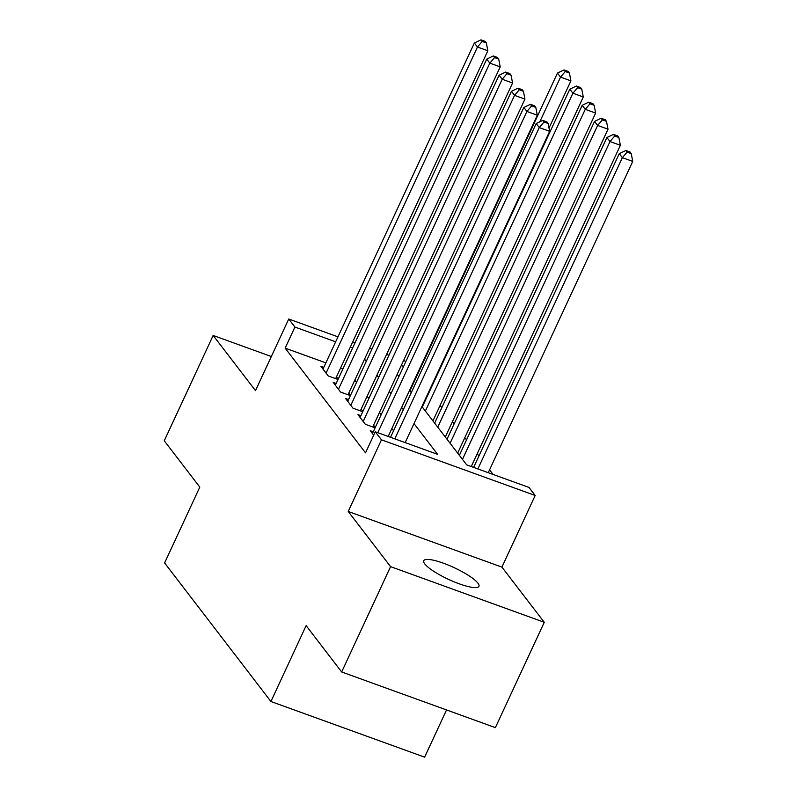 <?xml version="1.0" encoding="UTF-8"?>
<svg xmlns="http://www.w3.org/2000/svg" width="797" height="797" viewBox="0 0 797 797"><rect width="100%" height="100%" fill="white"/><g stroke="black" fill="none" stroke-linecap="round" stroke-linejoin="round"><path stroke-width="1.2" d="M477.931 583.155A30.435 6.506 24.9 0 0 448.711 565.262A30.435 6.506 24.9 0 0 423.745 560.709A30.435 6.506 24.9 0 0 424.761 563.897A30.435 6.506 24.9 0 0 453.981 581.78A30.435 6.506 24.9 0 0 478.947 586.333A30.435 6.506 24.9 0 0 477.931 583.155M421.912 406.54L466.683 464.87L528.989 487.435L535.176 495.485L381.474 439.834L375.287 431.785L437.603 454.34L414.002 423.586M501.921 567.115L348.219 511.465L390.57 566.637L341.674 671.971L495.375 727.631L544.271 622.298L501.921 567.115L535.176 495.485M446.539 709.948L424.622 757.15L270.92 701.499L164.6 562.941L199.798 487.106L164.262 440.791L213.148 335.457L255.498 390.63L288.743 319.009L337.968 336.832M493.064 474.424L489.567 469.871M478.917 455.994L477.204 453.762M466.554 439.884L464.84 437.643M454.19 423.765L452.477 421.533M441.827 407.656L440.113 405.424M390.57 566.637L544.271 622.298M271.329 356.518L213.148 335.457M373.255 431.805L370.286 430.729L373.703 435.192M360.892 415.695L357.923 414.619L365.335 424.283L375.108 427.82M348.528 399.576L345.559 398.5L352.971 408.174L362.745 411.71M336.165 383.467L333.196 382.391L340.608 392.064L350.381 395.601M425.947 399.108L425.449 398.928M325.883 362.874L285.147 348.13L365.514 452.845L375.287 431.785M393.569 430.778L391.855 428.547M381.205 414.669L379.492 412.438M368.842 398.56L367.128 396.328M356.478 382.45L354.765 380.209M342.869 369.031L340.508 368.174M323.801 367.357L320.832 366.281L328.244 375.945L338.018 379.482M338.177 379.123L336.464 376.891M350.541 395.232L348.827 393.001M362.904 411.342L361.19 409.11M375.267 427.451L373.554 425.219M348.219 511.465L381.474 439.834M285.147 348.13L294.93 327.059L288.743 319.009M341.674 671.971L306.128 625.655L270.92 701.499M397.185 374.321L398.898 376.553M409.548 390.43L411.262 392.662M435.73 378.047L435.222 377.858M418.744 371.89L418.236 371.711M403.611 366.411L401.25 365.564M352.603 342.132L354.954 342.979M369.589 348.279L371.94 349.136M386.575 354.426L388.936 355.283M403.561 360.583L405.922 361.43M420.547 366.73L421.055 366.919M437.533 372.886L438.041 373.066M352.643 347.96L350.291 347.113M335.657 341.813L294.93 327.059M403.352 409.708L401.638 407.476M390.988 393.598L389.275 391.367M378.625 377.489L376.911 375.257M366.261 361.38L364.548 359.148M335.657 378.635L487.844 50.779L477.463 47.023L326.083 373.126M482.185 41.464L486.339 42.968L485.104 41.354L480.95 39.85L482.185 41.464L477.463 47.023L474.364 42.988L322.994 369.101M487.844 50.779L486.339 42.968M480.95 39.85L474.364 42.988M549.023 128.038L570.921 80.866L560.54 77.1L557.452 73.075L409.917 390.909M539.778 121.831L560.54 77.1L565.272 71.541L569.427 73.045L568.191 71.441L564.037 69.937L565.272 71.541M557.452 73.075L564.037 69.937M569.427 73.045L570.921 80.866M348.02 394.744L500.207 66.888L489.826 63.132L338.446 389.245M494.548 57.573L498.703 59.078L497.467 57.464L493.313 55.959L494.548 57.573L489.826 63.132L486.728 59.098L335.358 385.21M500.207 66.888L498.703 59.078M493.313 55.959L486.728 59.098M360.383 410.853L512.571 82.998L502.19 79.242L350.81 405.354M506.912 73.683L511.066 75.187L509.831 73.573L505.677 72.069L506.912 73.683L502.19 79.242L499.091 75.217L347.721 401.319M512.571 82.998L511.066 75.187M505.677 72.069L499.091 75.217M372.747 426.963L524.934 99.107L514.553 95.351L363.173 421.464M519.275 89.792L523.43 91.296L522.194 89.682L518.04 88.178L519.275 89.792L514.553 95.351L511.455 91.326L360.085 417.439M524.934 99.107L523.43 91.296M518.04 88.178L511.455 91.326M388.189 436.447L537.298 115.226L526.917 111.46L377.798 432.691M531.639 105.901L535.793 107.406L534.558 105.792L530.404 104.297L531.639 105.901L526.917 111.46L523.818 107.436L372.448 433.548M537.298 115.226L535.793 107.406M530.404 104.297L523.818 107.436M432.93 420.896L583.284 96.975L572.904 93.209L569.815 89.184L422.28 407.018M425.369 411.043L572.904 93.209L577.636 87.65L581.79 89.154L580.555 87.55L576.4 86.046L577.636 87.65M569.815 89.184L576.4 86.046M581.79 89.154L583.284 96.975M445.294 437.005L595.648 113.084L585.267 109.319L582.179 105.294L434.644 423.127M437.732 427.152L585.267 109.319L589.999 103.769L594.154 105.274L592.918 103.66L588.764 102.155L589.999 103.769M582.179 105.294L588.764 102.155M594.154 105.274L595.648 113.084M457.657 453.114L608.011 129.194L597.63 125.438L594.542 121.403L447.007 439.237M450.096 443.262L597.63 125.438L602.363 119.879L606.517 121.383L605.282 119.769L601.127 118.265L602.363 119.879M594.542 121.403L601.127 118.265M606.517 121.383L608.011 129.194M471.266 466.534L620.375 145.303L609.994 141.547L606.906 137.512L459.371 455.346M462.459 459.381L609.994 141.547L614.726 135.988L618.88 137.492L617.645 135.879L613.491 134.374L614.726 135.988M606.906 137.512L613.491 134.374M618.88 137.492L620.375 145.303M405.175 442.604L549.661 131.336L539.28 127.57L394.794 438.838M544.002 122.011L548.157 123.515L546.921 121.911L542.767 120.407L544.002 122.011L539.28 127.57L536.182 123.545L390.54 437.304M549.661 131.336L548.157 123.515M542.767 120.407L536.182 123.545M488.252 472.681L632.738 161.412L622.357 157.657L619.269 153.632L473.627 467.391M477.871 468.925L622.357 157.657L627.09 152.097L631.244 153.602L630.009 151.988L625.854 150.484L627.09 152.097M619.269 153.632L625.854 150.484M631.244 153.602L632.738 161.412"/></g></svg>
